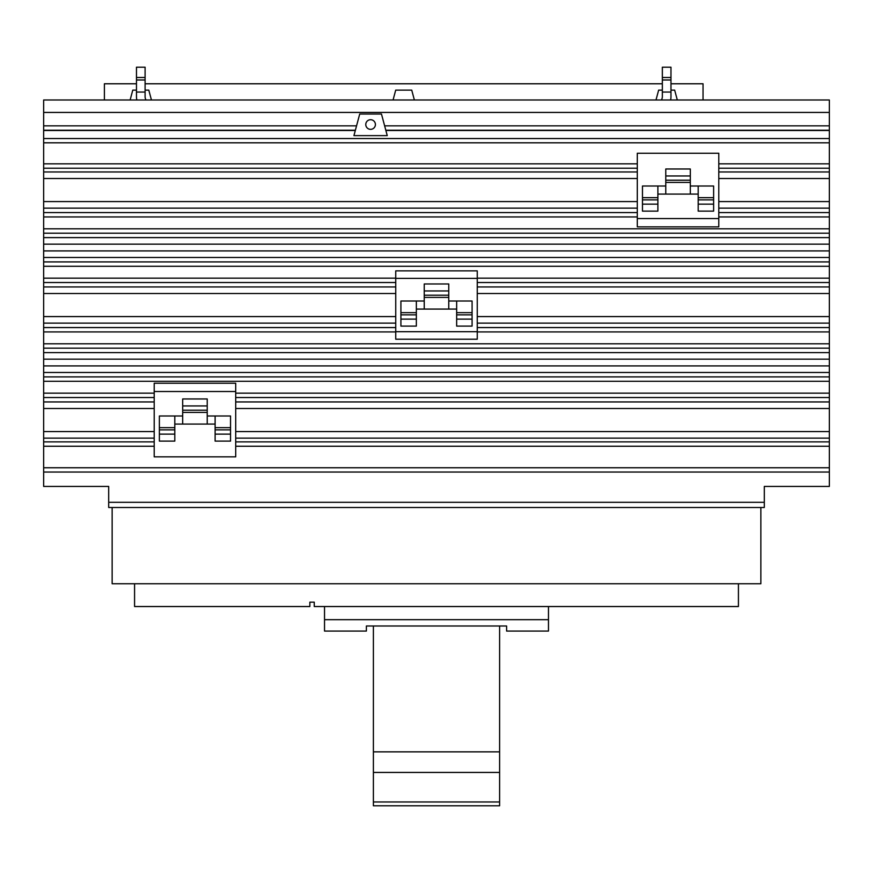 <?xml version="1.0" encoding="UTF-8"?>
<svg xmlns="http://www.w3.org/2000/svg" width="873" height="873" viewBox="0 0 873 873"><rect width="100%" height="100%" fill="white"/><g stroke="black" fill="none" stroke-linecap="round" stroke-linejoin="round"><path stroke-width="1.31" d="M373.393 772.441L499.607 772.441L499.607 751.86L373.393 751.86L373.393 805.79L499.607 805.79L499.607 801.971L373.393 801.971M499.607 751.86L499.607 626.006M373.393 751.86L373.393 626.006M499.607 801.971L499.607 772.441M324.527 606.528L324.527 631.07L366.387 631.07L366.387 626.006L506.613 626.006L506.613 631.07L548.473 631.07L548.473 606.528M324.527 619.677L548.473 619.677M698.204 194.079L690.314 194.079L690.314 175.964L665.772 175.964L665.772 194.079L657.882 194.079M690.314 175.964L690.314 168.98L665.772 168.98L665.772 175.964M456.655 309.075L448.766 309.075L448.766 290.949L424.234 290.949L424.234 309.075L416.345 309.075M448.766 290.949L448.766 283.965L424.234 283.965L424.234 290.949M215.118 424.06L207.228 424.06L207.228 405.945L182.686 405.945L182.686 424.06L174.796 424.06M207.228 405.945L207.228 398.961L182.686 398.961L182.686 405.945M698.204 211.124L713.623 211.124L713.623 186.014L698.204 186.014L698.204 211.124M698.204 204.14L713.623 204.14M657.882 186.014L642.463 186.014L642.463 204.14L657.882 204.14L657.882 186.014L665.772 186.014M642.463 204.14L642.463 211.124L657.882 211.124L657.882 204.14M690.314 194.079L665.772 194.079M690.314 186.014L698.204 186.014M456.655 326.109L472.086 326.109L472.086 301.01L456.655 301.01L456.655 326.109M456.655 319.125L472.086 319.125M416.345 301.01L400.914 301.01L400.914 319.125L416.345 319.125L416.345 301.01L424.234 301.01M400.914 319.125L400.914 326.109L416.345 326.109L416.345 319.125M448.766 309.075L424.234 309.075M448.766 301.01L456.655 301.01M215.118 441.105L230.537 441.105L230.537 415.995L215.118 415.995L215.118 441.105M215.118 434.121L230.537 434.121M174.796 415.995L159.377 415.995L159.377 434.121L174.796 434.121L174.796 415.995L182.686 415.995M159.377 434.121L159.377 441.105L174.796 441.105L174.796 434.121M207.228 424.06L182.686 424.06M207.228 415.995L215.118 415.995M134.573 583.742L134.573 606.528L309.86 606.528L309.86 602.152L314.247 602.152L314.247 606.528L738.427 606.528L738.427 583.742M151.444 99.991L148.803 90.148L145.093 90.148M136.472 90.148L132.761 90.148L130.132 99.991M677.306 99.991L674.676 90.148L670.966 90.148M662.345 90.148L658.635 90.148L655.994 99.991M414.369 99.991L411.74 90.148L395.698 90.148L393.068 99.991M365.776 124.523A4.823 4.823 0 0 1 370.589 119.71A4.823 4.823 0 0 1 375.412 124.523A4.823 4.823 0 0 1 370.589 129.346A4.823 4.823 0 0 1 365.776 124.523M718.795 218.545L637.29 218.545M477.258 331.696L395.742 331.696M395.742 278.378L477.258 278.378M154.205 391.53L235.71 391.53M43.65 130.23L43.65 486.436L108.689 486.436L108.689 507.497L764.312 507.497L764.312 486.436L829.35 486.436L829.35 99.991L43.65 99.991L43.65 130.23L355.376 130.23M112.148 507.497L112.148 583.742L760.852 583.742L760.852 507.497M359.72 114.014L381.468 114.014L387.252 135.621L353.936 135.621L359.72 114.014M637.29 153.244L718.795 153.244L718.795 226.86L637.29 226.86L637.29 153.244M395.742 270.859L477.258 270.859L477.258 339.226L395.742 339.226L395.742 270.859M154.205 383.225L235.71 383.225L235.71 456.841L154.205 456.841L154.205 383.225M108.689 502.313L764.312 502.313M145.093 77.49L145.093 92.047L136.472 92.047L136.472 67.21L145.093 67.21L145.093 77.49L136.472 77.49M145.093 79.978L136.472 79.978M703.038 99.991L703.038 83.775L670.966 83.775M662.345 83.775L145.093 83.775M136.472 83.775L104.4 83.775L104.4 99.991M385.811 130.23L829.35 130.23M136.843 99.991A15.463 15.463 0 0 1 136.472 96.597L136.472 92.047M145.093 92.047L145.093 96.597A6.831 6.831 0 0 0 145.998 99.991M670.966 77.49L670.966 92.047L662.345 92.047L662.345 67.21L670.966 67.21L670.966 77.49L662.345 77.49M670.966 79.978L662.345 79.978M661.439 99.991A6.831 6.831 0 0 0 662.345 96.597L662.345 92.047M670.966 92.047L670.966 96.597A15.463 15.463 0 0 1 670.595 99.991M690.314 180.22L665.772 180.22M448.766 295.205L424.234 295.205M207.228 410.201L182.686 410.201M698.204 199.884L713.623 199.884M642.463 199.884L657.882 199.884M456.655 314.869L472.086 314.869M400.914 314.869L416.345 314.869M215.118 429.865L230.537 429.865M159.377 429.865L174.796 429.865M235.71 446.245L829.35 446.245M235.71 441.869L829.35 441.869M235.71 438.126L829.35 438.126M235.71 431.568L829.35 431.568M235.71 408.499L829.35 408.499M235.71 401.94L829.35 401.94M235.71 397.521L829.35 397.521M235.71 393.145L829.35 393.145M477.258 331.926L829.35 331.926M477.258 327.561L829.35 327.561M477.258 323.13L829.35 323.13M477.258 316.572L829.35 316.572M477.258 293.514L829.35 293.514M477.258 286.955L829.35 286.955M477.258 282.525L829.35 282.525M477.258 278.16L829.35 278.16M718.795 216.941L829.35 216.941M718.795 212.565L829.35 212.565M718.795 208.145L829.35 208.145M718.795 201.587L829.35 201.587M718.795 178.518L829.35 178.518M718.795 171.97L829.35 171.97M718.795 168.216L829.35 168.216M718.795 163.84L829.35 163.84M385.877 130.492L829.35 130.492M384.633 125.843L829.35 125.843M43.65 112.431L829.35 112.431M43.65 125.843L356.555 125.843M43.65 130.492L355.311 130.492M43.65 138.545L829.35 138.545M43.65 142.812L829.35 142.812M43.65 163.84L637.29 163.84M43.65 168.216L637.29 168.216M43.65 171.97L637.29 171.97M43.65 178.518L637.29 178.518M43.65 201.587L637.29 201.587M43.65 208.145L637.29 208.145M43.65 212.565L637.29 212.565M43.65 216.941L637.29 216.941M43.65 228.813L829.35 228.813M43.65 233.189L829.35 233.189M43.65 237.609L829.35 237.609M43.65 244.167L829.35 244.167M43.65 250.922L829.35 250.922M43.65 257.48L829.35 257.48M43.65 261.911L829.35 261.911M43.65 266.287L829.35 266.287M43.65 278.16L395.742 278.16M43.65 282.525L395.742 282.525M43.65 286.955L395.742 286.955M43.65 293.514L395.742 293.514M43.65 316.572L395.742 316.572M43.65 323.13L395.742 323.13M43.65 327.561L395.742 327.561M43.65 331.926L395.742 331.926M43.65 343.798L829.35 343.798M43.65 348.174L829.35 348.174M43.65 352.605L829.35 352.605M43.65 359.163L829.35 359.163M43.65 365.918L829.35 365.918M43.65 372.476L829.35 372.476M43.65 376.907L829.35 376.907M43.65 381.272L829.35 381.272M43.65 393.145L154.205 393.145M43.65 397.521L154.205 397.521M43.65 401.94L154.205 401.94M43.65 408.499L154.205 408.499M43.65 431.568L154.205 431.568M43.65 438.126L154.205 438.126M43.65 441.869L154.205 441.869M43.65 446.245L154.205 446.245M43.65 467.753L829.35 467.753M43.65 472.053L829.35 472.053M690.314 182.424L665.772 182.424M448.766 297.409L424.234 297.409M207.228 412.405L182.686 412.405M698.204 197.68L713.623 197.68M642.463 197.68L657.882 197.68M456.655 312.665L472.086 312.665M400.914 312.665L416.345 312.665M215.118 427.661L230.537 427.661M159.377 427.661L174.796 427.661"/></g></svg>
